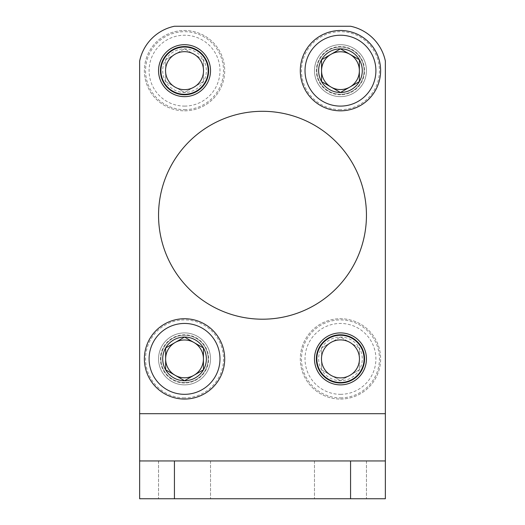 <?xml version="1.0" encoding="UTF-8"?>
<svg xmlns="http://www.w3.org/2000/svg" width="525" height="525" viewBox="0 0 525 525"><rect width="100%" height="100%" fill="white"/><g stroke="black" fill="none" stroke-linecap="round" stroke-linejoin="round"><path stroke-width="0.39" stroke-dasharray="2.62 1.97" d="M158.55 215.25A103.95 103.95 0 0 1 314.475 125.226A103.95 103.95 0 0 1 314.475 305.274A103.95 103.95 0 0 1 158.55 215.25A103.95 103.95 0 0 0 262.5 319.2A103.95 103.95 0 0 0 366.45 215.25A103.95 103.95 0 0 0 262.5 111.3A103.95 103.95 0 0 0 158.55 215.25M158.55 70.665A25.988 25.988 0 0 1 197.531 48.162A25.988 25.988 0 0 1 197.531 93.168A25.988 25.988 0 0 1 158.55 70.665A25.988 25.988 0 0 0 184.537 96.653A25.988 25.988 0 0 0 210.525 70.665A25.988 25.988 0 0 0 184.537 44.678A25.988 25.988 0 0 0 158.55 70.665M314.475 70.665A25.988 25.988 0 0 1 353.456 48.162A25.988 25.988 0 0 1 353.456 93.168A25.988 25.988 0 0 1 314.475 70.665A25.988 25.988 0 0 0 340.462 96.653A25.988 25.988 0 0 0 366.45 70.665A25.988 25.988 0 0 0 340.462 44.678A25.988 25.988 0 0 0 314.475 70.665M158.55 358.89A25.988 25.988 0 0 1 197.531 336.387A25.988 25.988 0 0 1 197.531 381.393A25.988 25.988 0 0 1 158.55 358.89A25.988 25.988 0 0 0 184.537 384.877A25.988 25.988 0 0 0 210.525 358.89A25.988 25.988 0 0 0 184.537 332.902A25.988 25.988 0 0 0 158.55 358.89M314.475 358.89A25.988 25.988 0 0 1 353.456 336.387A25.988 25.988 0 0 1 353.456 381.393A25.988 25.988 0 0 1 314.475 358.89A25.988 25.988 0 0 0 340.462 384.877A25.988 25.988 0 0 0 366.45 358.89A25.988 25.988 0 0 0 340.462 332.902A25.988 25.988 0 0 0 314.475 358.89M174.431 460.95L385.35 460.95L385.35 498.75L385.35 413.7L139.65 413.7L385.35 413.7L385.35 61.031A44.888 44.888 0 0 0 350.569 26.25L174.431 26.25A44.888 44.888 0 0 0 139.65 61.031A44.888 44.888 0 0 1 174.431 26.25L350.569 26.25A44.888 44.888 0 0 1 385.35 61.031L385.35 413.7L385.35 61.031A44.888 44.888 0 0 0 350.569 26.25L174.431 26.25A44.888 44.888 0 0 0 139.65 61.031L139.65 498.75L385.35 498.75L139.65 498.75L385.35 498.75L385.35 413.7L385.35 460.95L139.65 460.95L174.431 460.95L174.431 498.75M184.537 498.75L210.525 498.75L184.537 498.75M340.462 498.75L366.45 498.75L340.462 498.75M184.537 460.95L210.525 460.95L184.537 460.95M340.462 460.95L366.45 460.95L340.462 460.95M350.569 460.95L350.569 498.75M139.65 413.7L139.65 498.75L139.65 413.7L385.35 413.7M203.438 59.752L184.537 48.838L165.638 59.752L165.638 81.578L184.537 92.492L203.438 81.578L203.438 59.752A21.827 21.827 0 0 0 165.638 59.752A21.827 21.827 0 0 0 184.537 92.492A21.827 21.827 0 0 0 203.438 59.752L203.438 81.578L184.537 92.492L165.638 81.578L165.638 59.752L175.088 54.298A18.9 18.9 0 0 0 175.088 87.032A18.9 18.9 0 0 0 203.438 70.665A18.9 18.9 0 0 0 193.988 54.298L203.438 59.752M184.537 106.103A35.438 35.438 0 0 0 215.23 52.946A35.438 35.438 0 0 0 153.845 52.946A35.438 35.438 0 0 0 184.537 106.103M184.537 110.828A40.163 40.163 0 0 0 219.319 50.584A40.163 40.163 0 0 0 149.756 50.584A40.163 40.163 0 0 0 184.537 110.828A40.163 40.163 0 0 0 219.319 50.584A40.163 40.163 0 0 0 149.756 50.584A40.163 40.163 0 0 0 184.537 110.828M184.537 109.646A38.981 38.981 0 0 0 218.295 51.174A38.981 38.981 0 0 0 150.78 51.174A38.981 38.981 0 0 0 184.537 109.646M184.537 94.29A23.625 23.625 0 0 0 204.999 58.853A23.625 23.625 0 0 0 164.076 58.853A23.625 23.625 0 0 0 184.537 94.29M193.988 54.298A18.9 18.9 0 0 0 175.088 54.298L184.537 48.838L193.988 54.298M359.363 347.977L340.462 337.063L321.562 347.977L321.562 369.803L340.462 380.717L359.363 369.803L359.363 347.977A21.827 21.827 0 0 0 321.562 347.977A21.827 21.827 0 0 0 340.462 380.717A21.827 21.827 0 0 0 359.363 347.977L359.363 369.803L340.462 380.717L321.562 369.803L321.562 347.977L331.012 342.523A18.9 18.9 0 0 0 331.012 375.257A18.9 18.9 0 0 0 359.363 358.89A18.9 18.9 0 0 0 349.913 342.523L359.363 347.977M340.462 394.327A35.438 35.438 0 0 0 371.155 341.171A35.438 35.438 0 0 0 309.77 341.171A35.438 35.438 0 0 0 340.462 394.327M340.462 399.053A40.163 40.163 0 0 0 375.244 338.809A40.163 40.163 0 0 0 305.681 338.809A40.163 40.163 0 0 0 340.462 399.053A40.163 40.163 0 0 0 375.244 338.809A40.163 40.163 0 0 0 305.681 338.809A40.163 40.163 0 0 0 340.462 399.053M340.462 397.871A38.981 38.981 0 0 0 374.22 339.399A38.981 38.981 0 0 0 306.705 339.399A38.981 38.981 0 0 0 340.462 397.871M340.462 382.515A23.625 23.625 0 0 0 360.924 347.077A23.625 23.625 0 0 0 320.001 347.077A23.625 23.625 0 0 0 340.462 382.515M349.913 342.523A18.9 18.9 0 0 0 331.012 342.523L340.462 337.063L349.913 342.523M366.45 215.25A103.95 103.95 0 0 0 210.525 125.226A103.95 103.95 0 0 0 210.525 305.274A103.95 103.95 0 0 0 366.45 215.25M366.45 70.665A25.988 25.988 0 0 0 327.469 48.162A25.988 25.988 0 0 0 327.469 93.168A25.988 25.988 0 0 0 366.45 70.665A25.988 25.988 0 0 1 340.462 96.653A25.988 25.988 0 0 1 314.475 70.665A25.988 25.988 0 0 1 340.462 44.678A25.988 25.988 0 0 1 366.45 70.665M210.525 70.665A25.988 25.988 0 0 0 171.544 48.162A25.988 25.988 0 0 0 171.544 93.168A25.988 25.988 0 0 0 210.525 70.665M366.45 358.89A25.988 25.988 0 0 0 327.469 336.387A25.988 25.988 0 0 0 327.469 381.393A25.988 25.988 0 0 0 366.45 358.89M210.525 358.89A25.988 25.988 0 0 0 171.544 336.387A25.988 25.988 0 0 0 171.544 381.393A25.988 25.988 0 0 0 210.525 358.89A25.988 25.988 0 0 1 184.537 384.877A25.988 25.988 0 0 1 158.55 358.89A25.988 25.988 0 0 1 184.537 332.902A25.988 25.988 0 0 1 210.525 358.89M139.65 460.95L385.35 460.95M340.462 110.828A40.163 40.163 0 0 1 305.681 50.584A40.163 40.163 0 0 1 375.244 50.584A40.163 40.163 0 0 1 340.462 110.828M340.462 109.646A38.981 38.981 0 0 1 306.705 51.174A38.981 38.981 0 0 1 374.22 51.174A38.981 38.981 0 0 1 340.462 109.646M340.462 94.763A24.098 24.098 0 0 1 319.594 58.616A24.098 24.098 0 0 1 361.331 58.616A24.098 24.098 0 0 1 340.462 94.763M340.462 94.29A23.625 23.625 0 0 1 320.001 58.853A23.625 23.625 0 0 1 360.924 58.853A23.625 23.625 0 0 1 340.462 94.29A23.625 23.625 0 0 1 320.001 58.853A23.625 23.625 0 0 1 360.924 58.853A23.625 23.625 0 0 1 340.462 94.29M340.462 89.657A18.992 18.992 0 0 1 324.017 61.169A18.992 18.992 0 0 1 356.908 61.169A18.992 18.992 0 0 1 340.462 89.657M184.537 399.053A40.163 40.163 0 0 1 149.756 338.809A40.163 40.163 0 0 1 219.319 338.809A40.163 40.163 0 0 1 184.537 399.053M184.537 397.871A38.981 38.981 0 0 1 150.78 339.399A38.981 38.981 0 0 1 218.295 339.399A38.981 38.981 0 0 1 184.537 397.871M184.537 382.988A24.098 24.098 0 0 1 163.669 346.841A24.098 24.098 0 0 1 205.406 346.841A24.098 24.098 0 0 1 184.537 382.988M184.537 382.515A23.625 23.625 0 0 1 164.076 347.077A23.625 23.625 0 0 1 204.999 347.077A23.625 23.625 0 0 1 184.537 382.515A23.625 23.625 0 0 1 164.076 347.077A23.625 23.625 0 0 1 204.999 347.077A23.625 23.625 0 0 1 184.537 382.515M184.537 377.882A18.992 18.992 0 0 1 168.092 349.394A18.992 18.992 0 0 1 200.983 349.394A18.992 18.992 0 0 1 184.537 377.882M314.475 460.95L314.475 498.75L314.475 460.95M366.45 460.95L366.45 498.75L366.45 460.95M158.55 460.95L158.55 498.75L158.55 460.95M210.525 460.95L210.525 498.75L210.525 460.95"/><path stroke-width="0.79" d="M184.537 94.763A24.098 24.098 0 0 0 205.406 58.616A24.098 24.098 0 0 0 163.669 58.616A24.098 24.098 0 0 0 184.537 94.763M184.537 94.29A23.625 23.625 0 0 0 204.999 58.853A23.625 23.625 0 0 0 164.076 58.853A23.625 23.625 0 0 0 184.537 94.29M184.537 89.657A18.992 18.992 0 0 0 200.983 61.169A18.992 18.992 0 0 0 168.092 61.169A18.992 18.992 0 0 0 184.537 89.657M340.462 382.988A24.098 24.098 0 0 0 361.331 346.841A24.098 24.098 0 0 0 319.594 346.841A24.098 24.098 0 0 0 340.462 382.988M340.462 382.515A23.625 23.625 0 0 0 360.924 347.077A23.625 23.625 0 0 0 320.001 347.077A23.625 23.625 0 0 0 340.462 382.515M340.462 377.882A18.992 18.992 0 0 0 356.908 349.394A18.992 18.992 0 0 0 324.017 349.394A18.992 18.992 0 0 0 340.462 377.882M262.5 319.2A103.95 103.95 0 0 1 158.55 215.25A103.95 103.95 0 0 1 262.5 111.3A103.95 103.95 0 0 1 366.45 215.25A103.95 103.95 0 0 1 262.5 319.2M184.537 96.653A25.988 25.988 0 0 1 158.55 70.665A25.988 25.988 0 0 1 184.537 44.678A25.988 25.988 0 0 1 210.525 70.665A25.988 25.988 0 0 1 184.537 96.653M340.462 384.877A25.988 25.988 0 0 1 314.475 358.89A25.988 25.988 0 0 1 340.462 332.902A25.988 25.988 0 0 1 366.45 358.89A25.988 25.988 0 0 1 340.462 384.877M139.65 413.7L385.35 413.7L385.35 61.031A44.888 44.888 0 0 0 350.569 26.25L174.431 26.25A44.888 44.888 0 0 0 139.65 61.031L139.65 498.75L385.35 498.75L385.35 460.95L350.569 460.95L350.569 498.75M139.65 460.95L350.569 460.95M174.431 460.95L174.431 498.75M385.35 413.7L385.35 460.95M321.562 59.752L340.462 48.838L359.363 59.752L359.363 81.578L340.462 92.492L321.562 81.578L321.562 59.752A21.827 21.827 0 0 1 359.363 59.752A21.827 21.827 0 0 1 340.462 92.492A21.827 21.827 0 0 1 321.562 59.752L321.562 81.578L340.462 92.492L359.363 81.578L359.363 59.752L349.913 54.298A18.9 18.9 0 0 1 349.913 87.032A18.9 18.9 0 0 1 321.562 70.665A18.9 18.9 0 0 1 331.012 54.298L321.562 59.752M340.462 106.103A35.438 35.438 0 0 1 309.77 52.946A35.438 35.438 0 0 1 371.155 52.946A35.438 35.438 0 0 1 340.462 106.103M340.462 110.828A40.163 40.163 0 0 1 305.681 50.584A40.163 40.163 0 0 1 375.244 50.584A40.163 40.163 0 0 1 340.462 110.828M331.012 54.298A18.9 18.9 0 0 1 349.913 54.298L340.462 48.838L331.012 54.298M165.638 347.977L184.537 337.063L203.438 347.977L203.438 369.803L184.537 380.717L165.638 369.803L165.638 347.977A21.827 21.827 0 0 1 203.438 347.977A21.827 21.827 0 0 1 184.537 380.717A21.827 21.827 0 0 1 165.638 347.977L165.638 369.803L184.537 380.717L203.438 369.803L203.438 347.977L193.988 342.523A18.9 18.9 0 0 1 193.988 375.257A18.9 18.9 0 0 1 165.638 358.89A18.9 18.9 0 0 1 175.088 342.523L165.638 347.977M184.537 394.327A35.438 35.438 0 0 1 153.845 341.171A35.438 35.438 0 0 1 215.23 341.171A35.438 35.438 0 0 1 184.537 394.327M184.537 399.053A40.163 40.163 0 0 1 149.756 338.809A40.163 40.163 0 0 1 219.319 338.809A40.163 40.163 0 0 1 184.537 399.053M175.088 342.523A18.9 18.9 0 0 1 193.988 342.523L184.537 337.063L175.088 342.523"/></g></svg>

